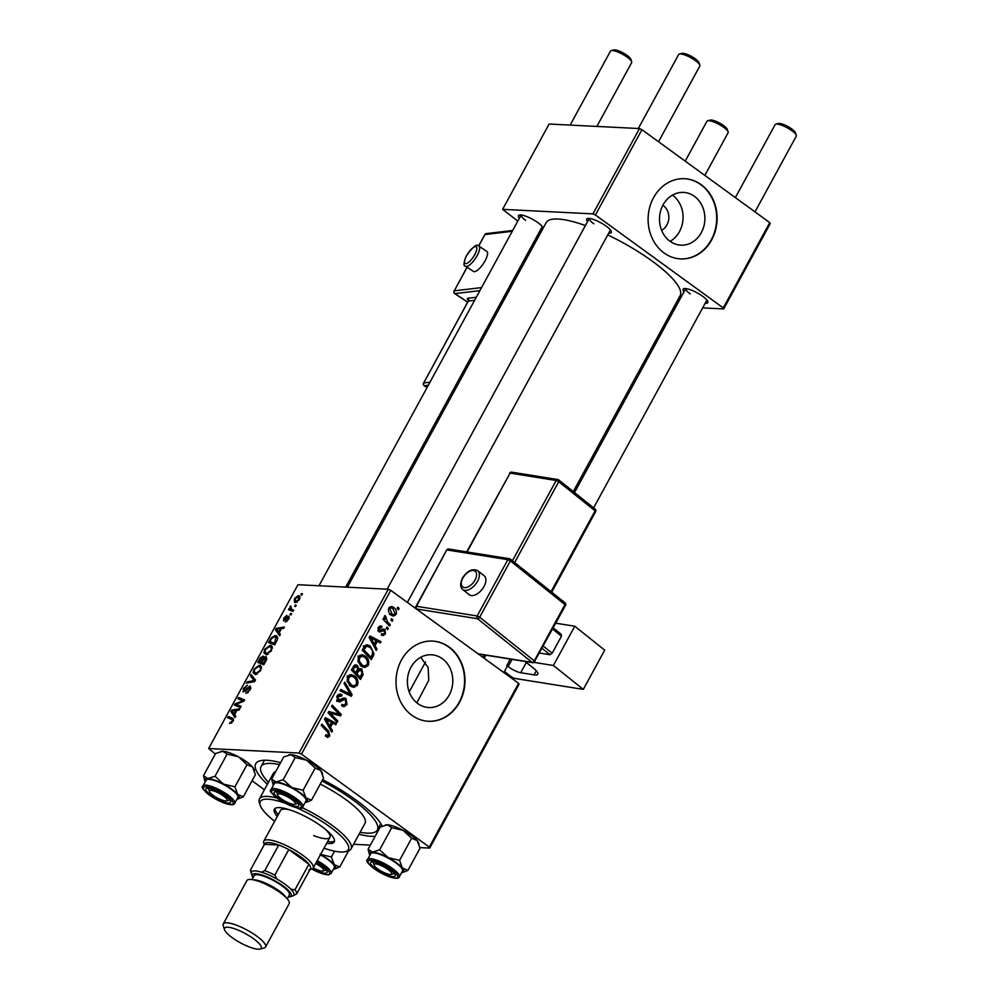 <?xml version="1.0" encoding="UTF-8"?>
<svg xmlns="http://www.w3.org/2000/svg" width="999" height="999" viewBox="0 0 999 999"><rect width="100%" height="100%" fill="white"/><g stroke="black" fill="none" stroke-linecap="round" stroke-linejoin="round"><path stroke-width="1.5" d="M672.427 195.117A26.411 22.69 -87.1 0 1 672.602 195.23A26.411 22.69 -87.1 0 1 683.016 218.943A26.411 22.69 -87.1 0 1 670.117 241.358M661.613 230.294A14.048 12.075 92.9 0 0 668.806 218.394A14.048 12.075 92.9 0 0 663.286 205.569A14.048 12.075 92.9 0 0 662.861 205.27M694.43 196.328A26.411 22.69 92.9 0 0 683.503 192.395A26.411 22.69 92.9 0 0 660.601 211.014A26.411 22.69 92.9 0 0 669.942 241.234A26.411 22.69 92.9 0 0 680.868 245.167A26.411 22.69 92.9 0 0 703.783 226.548A26.411 22.69 92.9 0 0 694.43 196.328M701.198 184.678A40.147 34.49 92.9 0 0 684.602 178.709A40.147 34.49 92.9 0 0 649.787 206.993A40.147 34.49 92.9 0 0 663.998 252.922A40.147 34.49 92.9 0 0 680.594 258.903A40.147 34.49 92.9 0 0 715.409 230.607A40.147 34.49 92.9 0 0 701.198 184.678M680.381 258.891A40.147 34.49 92.9 0 0 715.034 230.469A40.147 34.49 92.9 0 0 700.799 184.653A40.147 34.49 92.9 0 0 684.402 178.696M420.679 657.292L428.146 667.507L428.746 680.269L416.87 702.859M417.844 703.608A26.411 22.69 -87.1 0 1 408.504 673.388A26.411 22.69 -87.1 0 1 431.406 654.77A26.411 22.69 -87.1 0 1 442.332 658.703A26.411 22.69 -87.1 0 1 451.685 688.923A26.411 22.69 -87.1 0 1 428.771 707.542A26.411 22.69 -87.1 0 1 417.844 703.608M449.1 647.052A40.147 34.49 92.9 0 0 432.505 641.083A40.147 34.49 92.9 0 0 397.689 669.367A40.147 34.49 92.9 0 0 411.9 715.296A40.147 34.49 92.9 0 0 428.496 721.278A40.147 34.49 92.9 0 0 463.311 692.981A40.147 34.49 92.9 0 0 449.1 647.052M428.284 721.266A40.147 34.49 92.9 0 0 462.937 692.856A40.147 34.49 92.9 0 0 448.701 647.04A40.147 34.49 92.9 0 0 432.305 641.071M684.015 291.745A14.048 3.521 28.6 0 1 683.978 288.624A14.048 3.521 28.6 0 1 702.647 296.278A14.048 3.521 28.6 0 1 707.816 301.611A14.048 3.521 28.6 0 1 705.169 303.271M574.525 492.569L685.751 288.561A12.038 3.022 -151.4 0 0 690.234 293.906M587.562 221.603A14.048 3.521 28.6 0 1 587.524 218.481A14.048 3.521 28.6 0 1 606.181 226.136A14.048 3.521 28.6 0 1 611.351 231.481A14.048 3.521 28.6 0 1 608.703 233.142M387.15 589.173L589.298 218.419A12.038 3.022 -151.4 0 0 593.768 223.764M519.393 218.194A14.048 3.521 28.6 0 1 519.355 215.072A14.048 3.521 28.6 0 1 538.024 222.727A14.048 3.521 28.6 0 1 543.194 228.072A14.048 3.521 28.6 0 1 543.194 228.097M521.141 215.01A12.038 3.022 -151.4 0 0 525.611 220.354M267.37 784.315A72.265 18.107 28.6 0 1 260.152 760.776A72.265 18.107 28.6 0 1 280.619 762.637M322.689 779.657A72.265 18.107 28.6 0 1 356.144 800.149A72.265 18.107 28.6 0 1 382.13 826.111M264.835 760.227A66.246 16.596 -151.4 0 0 263.823 761.475L261.026 766.595A66.246 16.596 -151.4 0 0 268.469 782.292M573.289 491.583L680.119 295.654A76.274 19.118 -151.4 0 0 652.16 261.101A76.274 19.118 -151.4 0 0 607.729 234.927M291.633 613.711L290.959 614.959L290.072 614.647L290.759 613.374L291.633 613.711M296.204 605.344L295.517 606.58L294.643 606.268L295.329 604.994L296.204 605.344M271.553 650.724L266.209 654.67L263.923 652.871L264.772 649.275L270.217 645.304L271.553 645.741L271.553 650.724M280.357 634.402L279.62 635.751L275.462 629.845L276.286 628.321L284.365 627.047L283.679 628.296L281.506 628.596L279.196 632.842L280.357 634.402M263.848 656.768L262.937 656.093L263.786 657.829L266.059 656.418L266.421 659.964L263.811 664.747L257.73 662.362L260.414 657.667L263.536 656.281M255.469 680.057L254.595 681.63L246.416 683.104L247.103 681.855L254.108 680.594L250.399 675.811L251.124 674.475L255.469 680.057M233.466 718.793L232.68 718.231L233.104 721.253L229.583 723.476L232.305 721.128L231.843 719.43L227.535 717.744L228.222 716.483L233.129 718.456M233.454 720.491L231.843 719.43M241.159 706.305L240.472 707.554L234.39 705.157L235.102 703.845L243.069 700.736L237.874 698.763L238.561 697.502L244.655 699.887L243.931 701.198L235.976 704.332L241.159 706.305M518.606 683.291L519.03 684.303L429.732 848.089L429.308 847.09L518.606 683.291L390.771 590.347L301.461 754.133L298.988 753.034L388.286 589.235L297.952 584.715L208.654 748.513L215.297 754.033M298.988 753.034L208.654 748.513M235.789 716.146L235.052 717.494L230.894 711.588L231.718 710.064L239.797 708.791L239.111 710.039L236.938 710.339L234.628 714.585L235.789 716.146M243.469 691.932L243.381 688.498L247.527 685.127L244.206 688.573L244.106 690.684L250.2 685.888L250.274 689.747L245.829 693.318L249.475 689.622L249.6 687.137L245.804 690.609L242.919 691.758M250.999 688.049L249.6 687.137M244.905 691.383L243.831 690.609L244.98 691.333M260.727 670.579L255.382 674.525L253.097 672.727L253.946 669.13L259.39 665.159L260.727 665.596L260.727 670.579M283.828 620.816L283.753 618.131L286.888 615.384L284.378 618.231L284.39 619.567L288.861 616.121L288.773 619.13L285.289 622.002L288.149 619.043L288.236 617.37L283.429 620.691M289.285 618.044L288.236 617.37M285.165 620.204L284.216 619.517L285.202 620.167M276.561 641.358L274.638 644.892L268.544 642.519L271.091 638.011L275.374 635.526L276.76 635.963L277.435 639.435L276.561 641.358M299.925 596.965L298.226 595.716C300.012 595.729 300.387 597.077 299.338 599.75L295.642 602.597L294.443 602.235L294.455 598.513L298.226 595.716L299.338 596.066M293.594 610.127L292.907 611.376L288.474 609.652L289.161 608.391L290.072 608.766L290.647 605.856L291.845 609.39L293.594 610.127M293.319 610.614L291.059 608.965L293.381 610.501M302.46 593.856L301.785 595.104L300.899 594.792L301.586 593.518L302.46 593.856M264.41 789.747L252.06 780.768M429.732 848.089L419.905 847.602M370.354 845.117L353.559 844.28M388.286 628.383L387.612 629.632L386.301 628.309L386.988 627.047L388.286 628.383L386.313 628.284M392.857 620.017L392.17 621.253L390.859 619.942L391.558 618.668L392.857 620.017L390.871 619.917M368.244 665.484L364.722 667.557L361.613 666.395L358.004 661.488L358.404 656.818L362.013 654.707L365.172 655.981C368.419 658.316 369.443 661.475 368.244 665.484L366.408 665.396M377.01 649.075L376.273 650.424L369.131 637.474L369.955 635.963L381.019 641.72L380.332 642.969L377.347 641.346L375.025 645.591L377.01 649.075L375.487 649M363.074 674.637L360.464 679.42L351.398 670.004L354.133 665.421L355.719 664.81L357.33 665.446L358.916 668.893L361.775 668.893L363.074 674.637L361.451 674.55M352.123 694.717L351.248 696.303L340.085 690.746L340.771 689.485L350.337 694.255L344.068 683.453L344.792 682.117L352.123 694.717L347.939 694.655M325.612 735.401L328.646 735.064L327.622 732.042L321.203 725.374L321.89 724.125L328.534 731.018L329.795 736.013L327.734 737.449L325.349 736.038L325.899 734.702L327.535 735.788L325.499 735.676M337.799 720.978L337.125 722.227L328.059 712.799L328.783 711.488L339.273 714.347L331.543 706.405L332.23 705.144L341.296 714.56L340.584 715.871L330.095 713.049L337.799 720.978L335.814 720.878M429.308 847.09L301.461 754.133M332.442 730.818L331.705 732.167L324.563 719.218L325.387 717.707L336.451 723.463L335.764 724.712L332.779 723.089L330.469 727.334L332.442 730.818L330.919 730.744M341.283 696.003L338.174 696.94L338.499 700.062L344.243 697.901L346.016 698.588L346.965 704.507L343.931 706.718L341.508 705.706L342.058 704.37L343.731 705.144L345.816 703.558L345.442 699.899L344.38 699.575L339.36 701.897L337.887 701.348L337.013 696.041L340.06 694.043L342.083 694.867L341.508 696.178L337.375 695.454M345.442 699.899L341.096 699.412M336.725 699.974L339.66 700.249M357.417 685.339L353.896 687.412L350.786 686.238L347.177 681.33L347.577 676.673L351.186 674.55L354.345 675.836C357.592 678.171 358.616 681.33 357.417 685.339L355.582 685.252M381.443 627.747L379.096 628.334L379.395 630.369L383.241 629.058L384.927 629.407L385.464 633.89L382.942 635.676L381.206 634.939L381.755 633.603L383.067 634.165L384.578 633.166L384.328 630.706L378.883 631.73L378.196 627.597L380.619 625.898L381.993 626.41L381.443 627.747L378.384 627.285M384.328 630.706L380.931 630.369L383.741 630.494M380.02 632.155L378.883 631.73M380.07 630.681L377.959 630.581L380.07 630.681M383.241 629.058L384.927 629.407L382.667 629.295M373.214 656.031L371.291 659.565L362.212 650.149L364.797 645.741L367.195 644.78L370.267 646.041L374.013 653.933L373.214 656.031L371.603 655.943M396.029 614.522L393.431 616.108L391.471 615.334C388.836 613.573 387.974 611.113 388.898 607.979L391.433 606.443L393.569 607.33C396.091 609.053 396.915 611.45 396.029 614.522L394.568 614.447M390.247 624.8L389.56 626.048L382.954 619.205L383.641 617.956L385.002 619.38L384.44 616.158L385.164 615.509L387.624 622.015L390.247 624.8L388.249 624.7M399.113 608.528L398.426 609.777L397.115 608.453L397.814 607.192L399.113 608.528L397.14 608.441M360.115 832.254A66.246 16.596 -151.4 0 0 377.347 830.007L380.144 824.887A66.246 16.596 -151.4 0 0 380.631 823.363M769.767 222.627L770.204 223.626L723.688 308.941L723.264 307.929L769.767 222.627L641.932 129.67L595.429 214.972L592.944 213.873L639.46 128.559L549.125 124.038L502.609 209.353L517.807 221.104M592.944 213.873L502.609 209.353M723.688 308.941L702.647 307.879M675.948 306.543L674.225 306.456M723.264 307.929L595.429 214.972M542.345 229.658A14.048 3.521 28.6 0 1 540.546 229.733M585.402 225.562A76.274 19.118 -151.4 0 0 546.178 222.627L347.415 587.187M639.46 128.559L641.932 129.67M375.162 836.3A72.265 18.107 28.6 0 1 359.016 834.277M388.286 589.235L390.771 590.347M328.396 712.2L339.273 714.347M337.075 714.235L341.296 714.56M328.221 712.949L330.095 713.049M331.318 722.727L331.943 723.051M333.154 723.301L336.451 723.463M331.156 723.014L332.779 723.089M328.996 727.26L330.469 727.334M327.535 721.94L329.645 725.786L331.493 722.402L325.986 719.442L327.535 721.94L326.024 721.865M328.147 725.711L329.645 725.786M324.65 719.38L325.986 719.442M326.536 730.918L328.534 731.018M325.736 735.689L329.795 736.013M345.217 704.42L346.965 704.507M342.37 705.082L341.683 705.831M341.783 705.044L343.731 705.144M338.461 700.299L336.775 701.348M337.987 701.41L340.884 701.56M338.311 694.517L341.858 694.692M338.112 694.667L342.083 694.867M336.638 696.865L338.174 696.94M342.607 698.426L346.016 698.588M342.245 698.651L342.944 699.5M346.79 694.08L350.337 694.255M352.847 685.838L351.685 686.8M349.213 674.987L354.345 675.836M348.489 680.931L351.511 685.039L353.634 685.876L356.281 684.39C357.043 681.231 356.144 678.771 353.559 676.997L351.323 676.098L348.738 677.584L348.489 680.931L347.053 680.856M349.263 684.927L351.511 685.039M347.202 677.497L348.738 677.584M354.283 665.297L357.33 665.446M357.754 668.843L358.916 668.893M359.091 668.768L361.775 668.893M357.867 668.843L358.616 669.655M351.523 669.767L353.134 669.854L355.969 672.777L357.742 668.443L356.693 666.72L353.471 666.258M353.971 672.677L355.969 672.777M352.684 667.644L354.295 667.719L353.134 669.854M356.693 666.72L354.295 667.719M355.032 673.788L357.03 673.888L360.09 677.06L361.963 673.476L361.076 670.117L357.58 669.605M358.092 676.96L360.09 677.06M356.843 671.166L358.454 671.253L357.03 673.888M361.076 670.117L358.454 671.253M379.433 630.294L378.084 630.981M379.32 626.273L381.993 626.41M377.909 628.271L379.096 628.334M377.859 630.294L379.395 630.369M384.053 633.828L385.464 633.89M375.886 640.983L376.511 641.308M377.722 641.558L381.019 641.72M375.724 641.271L377.347 641.346M373.564 645.516L375.025 645.591M372.103 640.209L374.213 644.043L376.061 640.659L370.554 637.699L372.103 640.209L370.592 640.122M372.714 643.968L374.213 644.043M369.218 637.637L370.554 637.699M365.334 645.304L370.267 646.041M372.54 653.858L374.013 653.933M363.961 649.999L370.916 657.205L371.778 655.606C373.314 652.135 372.565 649.338 369.53 647.24L367.332 646.303L365.971 646.753L363.961 649.999L362.35 649.912M368.918 657.105L370.916 657.205M364.136 646.653L365.971 646.753M363.673 665.983L362.512 666.945M360.04 655.132L365.172 655.981M359.315 661.076L362.337 665.184L364.46 666.021L367.108 664.535C367.869 661.375 366.958 658.915 364.385 657.142L362.137 656.243L359.565 657.729L359.315 661.076L357.879 661.001M360.09 665.072L362.337 665.184M358.029 657.654L359.565 657.729M389.548 607.117L393.569 607.33M389.51 607.155L390.322 607.829M389.797 608.703L392.033 614.01L393.631 614.685L395.117 613.836L392.894 608.566L391.271 607.867L388.599 608.641M389.922 613.898L392.033 614.01M383.029 619.28L385.002 619.38M384.265 616.758L386.051 616.845M384.278 617.232L385.477 617.295M239.897 707.329L235.102 703.845M243.793 701.261L243.069 700.736M242.957 700.699L238.561 697.502M240.322 707.504L235.976 704.332M234.74 714.372L230.894 711.588M232.942 710.951L231.718 710.064M232.929 712.1L234.153 713.86L236.001 710.476L231.993 711.038L232.929 712.1M234.777 714.31L234.153 713.86M236.626 710.926L236.001 710.476M231.506 723.189L230.17 722.215M231.681 723.051L230.732 722.364M233.504 720.329L228.222 716.483M247.552 692.906L246.416 692.082M247.665 692.844L246.641 692.095M248.351 692.332L247.64 691.82M244.006 688.948L243.381 688.498M245.667 690.746L244.992 690.259M248.351 682.754L247.103 681.855M254.87 681.143L254.108 680.594M254.47 678.783L250.399 675.811M255.569 674.525L253.097 672.727M254.57 669.58L253.946 669.13M261.476 666.683L259.39 665.159M254.183 671.778L256.094 673.289L259.94 670.441C260.901 667.769 260.464 666.42 258.641 666.395L254.757 669.205L254.183 671.778M257.218 674.1L256.094 673.289M261.588 668.081L258.641 666.395M259.116 661.388L261.014 662.125L262.924 658.079L262.287 657.342L259.116 661.388L263.649 664.685M264.036 664.323L261.014 662.125M263.811 658.716L262.287 657.342M261.726 662.412L263.786 663.211L265.684 659.652L265.359 657.654L261.726 662.412L264.136 664.16M266.958 658.666L265.359 657.654M266.321 660.127L265.684 659.652M286.875 621.478L285.876 620.754M289.26 618.106L288.549 617.594M289.31 617.969L287.562 616.708M279.308 632.642L275.462 629.845M277.51 629.208L276.286 628.321M277.497 630.357L278.721 632.117L280.569 628.733L276.561 629.295L277.497 630.357M279.345 632.567L278.721 632.117M277.56 637.112L275.374 635.526M269.942 641.533L274.613 643.356L275.861 637.125L274.663 636.763L271.903 638.174L269.942 641.533L274.475 644.83M276.099 642.207L275.474 641.758M266.396 654.67L263.923 652.871M265.397 649.725L264.772 649.275M272.302 646.828L270.217 645.304M265.01 651.922L266.92 653.433L270.754 650.586C271.728 647.914 271.291 646.565 269.455 646.54L265.584 649.35L265.01 651.922M268.044 654.245L266.92 653.433M272.402 648.226L269.455 646.54M295.08 598.588L296.241 601.361L298.689 599.712L297.54 596.965L295.08 598.588M296.965 602.285L295.279 601.048L297.265 602.097M299.9 598.326L297.54 596.965M296.079 605.544L295.329 604.994M293.007 611.188L289.161 608.391M293.119 610.988L290.072 608.766M290.622 607.142L289.997 606.693M291.521 613.923L290.759 613.374M302.347 594.068L301.586 593.518M377.759 868.943A10.04 2.51 -151.4 0 0 391.096 874.412A10.04 2.51 -151.4 0 0 388.024 869.455A10.04 2.51 -151.4 0 0 378.321 864.472A10.04 2.51 -151.4 0 0 374.076 865.134A10.04 2.51 -151.4 0 0 377.759 868.943M394.33 873.363A12.038 3.022 28.6 0 1 393.668 873.75L391.096 874.412M775.848 124.163L778.421 123.501A10.04 2.51 28.6 0 1 791.757 128.971A10.04 2.51 28.6 0 1 795.441 132.78L796.278 135.302A12.038 3.022 -151.4 0 0 791.857 130.719A12.038 3.022 -151.4 0 0 775.848 124.163A12.038 3.022 -151.4 0 0 775.112 124.65L735.351 197.59M754.994 211.875L796.265 136.176A12.038 3.022 -151.4 0 0 796.278 135.302M374.076 865.134L373.239 862.612A12.038 3.022 28.6 0 1 373.201 861.837M707.692 120.754L710.252 120.092A10.04 2.51 28.6 0 1 723.588 125.562A10.04 2.51 28.6 0 1 727.284 129.37L728.121 131.893A12.038 3.022 -151.4 0 0 723.688 127.31A12.038 3.022 -151.4 0 0 707.692 120.754A12.038 3.022 -151.4 0 0 706.955 121.241L685.202 161.126M704.857 175.412L728.096 132.767A12.038 3.022 -151.4 0 0 728.121 131.893M313.274 867.856A10.04 2.51 -151.4 0 0 322.927 871.003A10.04 2.51 -151.4 0 0 319.867 866.046A10.04 2.51 -151.4 0 0 315.684 863.448M326.161 869.954A12.038 3.022 28.6 0 1 325.499 870.341L322.927 871.003M679.395 54.021L681.967 53.359A10.04 2.51 28.6 0 1 695.292 58.829A10.04 2.51 28.6 0 1 698.988 62.637L699.824 65.16A12.038 3.022 -151.4 0 0 695.391 60.589A12.038 3.022 -151.4 0 0 679.395 54.021A12.038 3.022 -151.4 0 0 678.658 54.508L638.324 128.509M291.571 799.312A10.04 2.51 -151.4 0 0 281.855 794.33A10.04 2.51 -151.4 0 0 277.61 794.992A10.04 2.51 -151.4 0 0 281.306 798.8A10.04 2.51 -151.4 0 0 294.643 804.27A10.04 2.51 -151.4 0 0 291.571 799.312M277.61 794.992L276.773 792.469A12.038 3.022 28.6 0 1 276.748 791.707A12.038 3.022 -151.4 0 0 276.735 791.707M658.541 141.746L699.812 66.046A12.038 3.022 -151.4 0 0 699.824 65.16M297.877 803.221A12.038 3.022 28.6 0 1 297.202 803.608L294.643 804.27M223.401 795.903A10.04 2.51 -151.4 0 0 213.699 790.921A10.04 2.51 -151.4 0 0 209.453 791.583A10.04 2.51 -151.4 0 0 213.137 795.391A10.04 2.51 -151.4 0 0 226.473 800.861A10.04 2.51 -151.4 0 0 223.401 795.903M209.453 791.583L208.616 789.06A12.038 3.022 28.6 0 1 208.579 788.298M611.226 50.612L613.798 49.95A10.04 2.51 28.6 0 1 627.135 55.42A10.04 2.51 28.6 0 1 630.819 59.228L631.655 61.751A12.038 3.022 -151.4 0 0 627.235 57.18A12.038 3.022 -151.4 0 0 611.226 50.612A12.038 3.022 -151.4 0 0 610.501 51.099L570.154 125.087M229.708 799.812A12.038 3.022 28.6 0 1 229.046 800.199L226.473 800.861M596.865 126.423L631.643 62.637A12.038 3.022 -151.4 0 0 631.655 61.751M368.107 849.237L380.194 827.072L387.362 824.787A19.543 4.895 28.6 0 1 394.255 826.423A19.543 4.895 28.6 0 1 403.084 830.369L411.638 838.223L399.55 860.376L388.199 857.666L379.645 849.812L372.477 852.097L368.107 849.237L369.443 854.457A19.543 4.895 28.6 0 1 372.477 852.097A19.543 4.895 28.6 0 1 388.199 857.666A19.543 4.895 28.6 0 1 402.335 867.944L399.55 860.376M385.327 824.987A19.543 4.895 28.6 0 1 385.539 824.924A19.543 4.895 28.6 0 1 387.362 824.787L391.733 827.647L403.084 830.369A19.543 4.895 28.6 0 1 417.22 840.646L420.005 848.213L407.929 870.379L402.335 867.944A19.543 4.895 -151.4 0 1 402.585 872.527L407.929 870.379M388.112 875.424A14.048 3.521 28.6 0 1 374.238 867.719A14.048 3.521 28.6 0 1 371.416 861.9A14.048 3.521 28.6 0 1 377.684 862.974A14.048 3.521 28.6 0 1 395.242 874.899A14.048 3.521 28.6 0 1 388.112 875.424M399.313 876.822L402.472 871.028A18.069 4.533 -151.4 0 0 396.141 863.049A18.069 4.533 -151.4 0 0 379.907 854.37A18.069 4.533 -151.4 0 0 370.754 853.72L367.595 859.527A18.069 4.533 28.6 0 1 376.748 860.176A18.069 4.533 28.6 0 1 392.982 868.843A18.069 4.533 28.6 0 1 399.313 876.822C398.913 878.758 395.579 878.745 389.31 876.772C373.251 870.703 363.761 860.014 367.595 859.527M391.733 827.647L379.645 849.812M411.638 838.223L417.22 840.646A19.543 4.895 28.6 0 1 418.681 842.994L419.068 844.192M369.867 855.369A19.543 4.895 28.6 0 1 369.443 854.457M401.586 872.664A19.543 4.895 -151.4 0 0 402.585 872.527M316.159 862.562A14.048 3.521 28.6 0 1 327.085 871.49A14.048 3.521 28.6 0 1 327.135 872.377A14.048 3.521 28.6 0 1 312.637 868.655M334.203 867.781A18.069 4.533 -151.4 0 0 334.315 867.607A18.069 4.533 -151.4 0 0 334.39 867.432A18.069 4.533 -151.4 0 0 320.367 854.844M334.553 851.173L331.393 856.967L320.03 854.257M348.589 850.786L339.76 866.97L334.178 864.535L331.393 856.967M334.628 869.043L339.76 866.97M320.542 854.532A19.543 4.895 28.6 0 1 334.178 864.535A19.543 4.895 28.6 0 1 334.415 869.105A19.543 4.895 28.6 0 1 333.416 869.255M288.873 754.857A19.543 4.895 28.6 0 1 289.073 754.794A19.543 4.895 28.6 0 1 290.896 754.657L295.267 757.517L283.192 779.67L276.024 781.955L271.653 779.095L272.977 784.315A19.543 4.895 28.6 0 1 276.024 781.955A19.543 4.895 28.6 0 1 291.745 787.524L283.192 779.67M271.653 779.095L283.728 756.93L290.896 754.657A19.543 4.895 28.6 0 1 306.631 760.227L315.185 768.081L320.766 770.516L323.551 778.071L311.463 800.236L305.881 797.814A19.543 4.895 28.6 0 1 307.405 801.385A19.543 4.895 28.6 0 1 306.119 802.384A19.543 4.895 28.6 0 1 305.132 802.522M298.838 805.644A14.048 3.521 28.6 0 1 285.302 802.447A14.048 3.521 28.6 0 1 274.038 792.482A14.048 3.521 28.6 0 1 274.962 791.77A14.048 3.521 28.6 0 1 288.124 795.966A14.048 3.521 28.6 0 1 298.788 804.757A14.048 3.521 28.6 0 1 298.838 805.644M305.906 801.048A18.069 4.533 -151.4 0 0 306.019 800.886A18.069 4.533 -151.4 0 0 306.106 800.699A18.069 4.533 -151.4 0 0 291.97 788.074A18.069 4.533 -151.4 0 0 274.3 783.591A18.069 4.533 -151.4 0 0 274.213 783.778M315.185 768.081L303.097 790.246L291.745 787.524A19.543 4.895 -151.4 0 1 305.881 797.814L303.097 790.246M306.331 802.322L311.463 800.236M295.267 757.517L306.631 760.227A19.543 4.895 28.6 0 1 320.766 770.516A19.543 4.895 28.6 0 1 322.215 772.864L322.615 774.05M273.401 785.226A19.543 4.895 28.6 0 1 272.977 784.315M204.82 780.906A19.543 4.895 -151.4 0 1 207.854 778.546A19.543 4.895 28.6 0 1 214.748 780.169A19.543 4.895 28.6 0 1 223.576 784.115L215.022 776.26L207.854 778.546L203.484 775.686L204.82 780.906A19.543 4.895 -151.4 0 0 205.245 781.817M213.062 789.422A14.048 3.521 28.6 0 1 230.632 801.348A14.048 3.521 28.6 0 1 223.489 801.872A14.048 3.521 28.6 0 1 209.615 794.168A14.048 3.521 28.6 0 1 206.793 788.348A14.048 3.521 28.6 0 1 213.062 789.422M215.297 780.818A18.069 4.533 -151.4 0 0 206.131 780.182L202.972 785.976A18.069 4.533 28.6 0 1 212.125 786.625A18.069 4.533 28.6 0 1 228.359 795.304A18.069 4.533 28.6 0 1 234.69 803.271L237.862 797.477A18.069 4.533 -151.4 0 0 231.518 789.497A18.069 4.533 -151.4 0 0 215.297 780.818M203.484 775.686L215.572 753.521L222.74 751.248L227.11 754.108L215.022 776.26M227.11 754.108L238.461 756.817L247.015 764.672L234.927 786.837L223.576 784.115A19.543 4.895 28.6 0 1 237.712 794.405L234.927 786.837M247.015 764.672L252.597 767.095L255.382 774.662L243.306 796.827L237.712 794.405A19.543 4.895 28.6 0 1 237.962 798.975A19.543 4.895 28.6 0 1 236.963 799.113M238.174 798.913L243.306 796.827M220.704 751.435A19.543 4.895 28.6 0 1 220.916 751.373A19.543 4.895 28.6 0 1 222.74 751.248A19.543 4.895 28.6 0 1 238.461 756.817A19.543 4.895 28.6 0 1 252.597 767.095A19.543 4.895 28.6 0 1 254.058 769.442L254.445 770.641M326.661 843.306A34.128 8.554 -151.4 0 0 334.265 841.932A34.128 8.554 -151.4 0 0 321.753 826.473A34.128 8.554 -151.4 0 0 274.338 809.265A34.128 8.554 -151.4 0 0 277.31 816.408M275 808.516A34.128 8.554 -151.4 0 0 278.234 814.697M323.988 848.201A50.187 12.575 -151.4 0 0 345.304 851.66A50.187 12.575 -151.4 0 0 329.97 826.885A50.187 12.575 -151.4 0 0 296.528 807.729M302.023 807.554A52.185 13.074 28.6 0 1 331.93 825.224A52.185 13.074 28.6 0 1 351.061 848.875A52.185 13.074 28.6 0 1 347.877 850.998L345.304 851.66M351.061 848.875L365.01 823.288A52.185 13.074 -151.4 0 0 345.879 799.637A52.185 13.074 -151.4 0 0 320.267 784.09M377.347 830.007A66.246 16.596 -151.4 0 0 353.072 799.999A66.246 16.596 -151.4 0 0 321.965 780.981M264.273 844.692L263.786 843.206A28.097 7.043 28.6 0 1 263.811 841.158L280.557 810.439A28.097 7.043 28.6 0 1 290.584 810.114M324.75 828.745A28.097 7.043 28.6 0 1 329.907 837.349A28.097 7.043 28.6 0 1 313.711 835.614M279.558 764.597A66.246 16.596 -151.4 0 0 261.026 766.595M275.836 771.415A52.185 13.074 -151.4 0 0 273.364 773.313L259.415 798.913A52.185 13.074 28.6 0 1 276.91 798.014M285.015 803.134A50.187 12.575 -151.4 0 0 260.19 805.256L259.353 802.734A52.185 13.074 28.6 0 1 259.415 798.913M260.19 805.256A50.187 12.575 -151.4 0 0 274.638 821.29M327.585 841.608A34.128 8.554 -151.4 0 0 334.54 840.971M308.878 869.867A26.099 6.543 -151.4 0 0 310.652 868.281A26.099 6.543 -151.4 0 0 308.916 864.197L288.786 849.562A26.099 6.543 -151.4 0 0 278.696 845.042A26.099 6.543 -151.4 0 0 268.681 842.582A26.099 6.543 -151.4 0 0 264.473 844.33L250.512 869.929L251.773 871.74A24.088 6.031 -151.4 0 0 251.498 873.838A24.088 6.031 28.6 0 1 261.688 872.252A24.088 6.031 28.6 0 1 284.99 884.227A24.088 6.031 28.6 0 1 292.357 896.115L289.785 896.777A22.078 5.532 -151.4 0 0 283.042 885.876A22.078 5.532 -151.4 0 0 261.676 874.912A22.078 5.532 -151.4 0 0 252.335 876.36A22.078 5.532 -151.4 0 0 253.022 877.734M263.811 841.158A28.097 7.043 28.6 0 1 268.157 839.822A28.097 7.043 28.6 0 1 297.627 851.797A28.097 7.043 28.6 0 1 313.162 868.056A28.097 7.043 28.6 0 1 311.451 869.205L309.94 869.592M310.652 868.281L296.703 893.88L293.581 895.479A24.088 6.031 -151.4 0 0 290.934 889.235L294.967 889.784L308.916 864.197A26.099 6.543 -151.4 0 0 288.786 849.562L274.837 875.149L276.998 879.108A24.088 6.031 -151.4 0 0 261.626 872.239L264.735 870.641L278.696 845.042L264.473 844.33M264.735 870.641A26.099 6.543 28.6 0 1 274.837 875.149M294.967 889.784A26.099 6.543 28.6 0 1 296.703 893.88M252.335 876.36L250.662 871.328A26.099 6.543 28.6 0 1 250.512 869.929M232.23 937.674A20.879 5.232 -151.4 0 0 259.965 949.05A20.879 5.232 -151.4 0 0 253.584 938.748A20.879 5.232 -151.4 0 0 233.379 928.371A20.879 5.232 -151.4 0 0 224.55 929.744A20.879 5.232 -151.4 0 0 232.23 937.674M224.55 929.744L223.227 925.711A24.088 6.031 28.6 0 1 223.252 923.95A24.088 6.031 28.6 0 1 256.718 936.1A24.088 6.031 28.6 0 1 265.547 947.015A24.088 6.031 28.6 0 1 264.073 947.989L259.965 949.05M288.261 896.952A22.078 5.532 -151.4 0 0 289.785 896.777M251.998 879.607L254.121 875.711A20.067 5.032 28.6 0 1 282.018 885.826A20.067 5.032 28.6 0 1 289.373 894.929L287.25 898.825M223.252 923.95L246.878 880.606A24.088 6.031 28.6 0 1 280.344 892.756A24.088 6.031 28.6 0 1 289.173 903.67L265.547 947.015M465.596 266.196L473.501 271.466A12.038 3.884 -56.3 0 0 485.052 260.864A12.038 3.884 -56.3 0 0 486.85 251.411L478.946 246.154A12.038 3.884 123.7 0 1 477.147 255.594A12.038 3.884 123.7 0 1 465.596 266.196C463.224 266.408 463.511 262.912 466.433 255.694C473.002 246.591 477.172 243.406 478.946 246.154M484.016 586.475A12.038 6.731 -51.4 0 0 484.253 575.911L477.759 570.704A12.038 6.731 128.6 0 1 477.522 581.281A12.038 6.731 128.6 0 1 462.712 589.522L469.205 594.717A12.038 6.731 -51.4 0 0 484.016 586.475M553.409 665.484L574.8 626.236L604.707 650.149L583.316 689.385L553.409 665.484L534.128 662.399M555.794 623.201L574.8 626.236M539.522 653.059L550.024 654.732L542.07 648.376M553.234 627.896L561.188 634.265L561.475 636.163L552.597 629.07M543.294 646.128L552.172 653.221L561.475 636.163M552.172 653.221L550.024 654.732M526.311 662.449L520.716 672.727L534.065 674.862A16.059 4.021 28.6 0 0 537.762 674.238A16.059 4.021 28.6 0 0 533.379 668.094L525.049 661.438M504.47 671.39L510.302 676.048A4.008 1.011 -151.4 0 0 515.334 678.521L583.316 689.385M520.716 672.727A10.04 2.51 28.6 0 1 508.141 666.558L512.062 659.365M503.833 672.552L506.955 666.808A12.038 3.022 28.6 0 0 506.98 665.933L508.141 666.558M510.339 659.09L506.843 665.521M329.395 712.437L333.491 712.649M332.829 713.323L336.925 713.536M330.257 715.084L332.292 715.184M338.324 700.386L342.432 700.599M343.718 692.557L347.452 692.744M378.171 630.981L382.192 631.181M363.336 648.114L364.947 648.189M385.564 621.915L387.624 622.015M239.585 702.996L238.699 702.359M242.17 701.922L241.321 701.298M240.684 707.155L237.462 704.807M247.577 688.636L246.915 688.149M253.321 681.867L252.01 680.918M255.032 680.843L253.209 679.507M262.737 660.564L262.113 660.114M265.672 661.338L265.047 660.888M270.791 639.984L270.167 639.535M389.148 876.672A16.858 4.221 -151.4 0 0 396.466 874.013A16.858 4.221 -151.4 0 0 376.635 861.725A16.858 4.221 -151.4 0 0 369.33 864.385A16.858 4.221 -151.4 0 0 389.148 876.672M317.207 860.651A18.069 4.533 28.6 0 1 331.231 873.226A18.069 4.533 28.6 0 1 331.156 873.413L328.708 874.812L325.262 874.55L311.863 869.068M311.913 869.055A16.858 4.221 -151.4 0 0 329.608 873.688A16.858 4.221 -151.4 0 0 316.496 861.937M271.054 789.572A18.069 4.533 28.6 0 1 271.129 789.385A18.069 4.533 28.6 0 1 288.811 793.868A18.069 4.533 28.6 0 1 302.934 806.505A18.069 4.533 28.6 0 1 302.859 806.68L306.019 800.886M301.311 806.955A16.858 4.221 -151.4 0 0 287.799 795.004A16.858 4.221 -151.4 0 0 271.553 791.158A16.858 4.221 -151.4 0 0 285.065 803.121A16.858 4.221 -151.4 0 0 301.311 806.955M212.013 788.186A16.858 4.221 -151.4 0 0 204.708 790.846A16.858 4.221 -151.4 0 0 224.525 803.121A16.858 4.221 -151.4 0 0 231.843 800.461A16.858 4.221 -151.4 0 0 212.013 788.186M253.534 879.869A20.067 5.032 28.6 0 1 279.221 890.946A20.067 5.032 28.6 0 1 286.189 897.676M466.62 255.607A10.04 3.234 -56.3 0 0 466.034 263.649A10.04 3.234 -56.3 0 0 474.75 254.633A10.04 3.234 -56.3 0 0 475.337 246.591A10.04 3.234 -56.3 0 0 466.62 255.607M506.243 295.866L504.945 295.005M479.895 290.634L454.907 293.606L467.657 302.098M474.625 300.312L468.344 301.049A2.01 1.836 83.2 0 0 467.694 298.289A4.008 1.011 -151.4 0 0 468.331 299.925M467.694 298.289L476.286 297.277M503.933 296.878L505.219 297.739M538.124 237.387L536.838 236.526M506.131 292.832L507.43 293.694M512.25 231.293L484.952 234.553L478.708 246.004M467.132 267.233L454.258 290.846L481.555 287.6M504.033 299.912L502.747 299.063M458.091 380.956L459.378 381.818M468.194 301.348L423.701 382.954L429.97 382.205M458.204 383.991L456.905 383.129M428.321 385.239L424.35 385.714L427.072 387.525M447.202 400.924L448.501 401.785M424.35 385.714A2.01 1.836 -96.8 0 1 423.701 382.954L423.514 383.042A2.01 2.01 0 0 0 424.163 385.676A2.01 0.649 -56.3 0 0 424.35 385.714M424.051 385.464A2.01 0.649 -56.3 0 0 424.163 385.676L427.035 387.587M423.551 383.279L468.169 301.149L468.206 299.638L469.418 300.624M467.619 302.16L454.72 293.581A2.01 0.649 123.7 0 0 454.907 293.606A2.01 1.836 -96.8 0 1 454.258 290.846L454.07 290.946A2.01 2.01 0 0 0 454.72 293.581A2.01 0.649 123.7 0 1 454.607 293.369M454.108 291.184L467.045 267.17M484.952 234.553A2.01 1.836 -96.8 0 1 486.301 233.604A2.01 2.01 0 0 0 484.777 234.64L484.952 234.553M484.79 234.84L478.608 245.954M475 580.044A10.04 5.607 -51.4 0 0 473.588 570.541A10.04 5.607 -51.4 0 0 462.862 578.109A10.04 5.607 -51.4 0 0 464.285 587.599A10.04 5.607 -51.4 0 0 475 580.044M534.065 674.862L536.288 670.779M477.947 653.733L532.142 662.399L477.534 618.731L416.833 609.028L420.492 611.95M534.29 660.888L564.984 604.582L510.377 560.914L479.682 617.22L534.29 660.888A2.01 1.124 128.6 0 1 532.142 662.399A2.01 1.586 -80.9 0 0 532.754 662.674A2.01 2.01 0 0 0 534.84 661.65L534.29 660.888M446.703 550.062L416.471 606.281L477.16 615.983L507.867 559.677L447.165 549.974A2.01 1.586 -80.9 0 1 448.776 549.038A2.01 2.01 0 0 0 446.703 550.062L416.009 606.368A2.01 2.01 0 0 0 416.508 608.891L418.831 610.739M551.048 591.645L595.117 510.826L558.703 481.718L514.647 562.537M512.425 560.764L556.193 480.482L510.064 473.114L467.07 551.96M594.83 508.928A2.01 1.124 128.6 0 1 595.154 509.065L558.741 479.957A2.01 2.01 0 0 0 557.804 479.545A2.01 1.586 99.1 0 0 556.193 480.482L558.703 481.718A2.01 1.124 -51.4 0 0 558.741 479.957A2.01 1.124 -51.4 0 0 558.429 479.82A2.01 1.586 99.1 0 0 557.804 479.545L511.675 472.165A2.01 1.586 99.1 0 0 510.064 473.114L466.683 551.898M595.154 509.065A2.01 1.124 128.6 0 1 595.117 510.826L595.654 511.6A2.01 2.01 0 0 0 595.154 509.065M564.697 602.684A2.01 1.124 128.6 0 1 565.022 602.822L510.414 559.153A2.01 1.124 128.6 0 0 510.089 559.015A2.01 1.586 99.1 0 0 507.867 559.677L510.377 560.914A2.01 1.124 128.6 0 0 510.414 559.153A2.01 2.01 0 0 0 509.478 558.741L448.776 549.038M416.508 608.891A2.01 1.124 128.6 0 0 416.833 609.028A2.01 1.586 -80.9 0 1 416.471 606.281L416.009 606.368M477.16 615.983A2.01 1.586 99.1 0 0 477.534 618.731A2.01 1.124 128.6 0 0 479.682 617.22L477.16 615.983M565.022 602.822A2.01 1.124 128.6 0 1 564.984 604.582L565.534 605.344A2.01 2.01 0 0 0 565.022 602.822M534.365 661.725L565.534 605.344M482.917 657.342L484.24 654.919M344.593 699.575L340.497 699.375M339.21 700.336L336.85 700.212M351.323 676.098L347.215 675.898M353.634 685.876L349.525 685.676M383.067 634.165L381.556 634.09M367.332 646.303L363.224 646.091M362.137 656.243L358.042 656.043M364.46 666.021L360.352 665.821M391.271 607.867L389.023 607.767M393.631 614.685L389.523 614.472M254.807 672.889L256.743 674.3M262.675 657.454L264.011 658.441M275.861 637.125L277.672 638.448M265.634 653.046L267.57 654.445M593.631 507.854L706.905 300.087M484.178 658.266L485.864 655.182M610.439 229.957L407.367 602.409M318.993 585.764L521.128 215.01M345.691 587.1L542.282 226.548M331.156 873.413L334.315 867.607M274.3 783.591L270.979 789.759C268.331 790.746 272.814 795.104 284.403 802.809C297.053 808.528 303.197 809.827 302.859 806.68M202.972 785.976C199.138 786.463 208.629 797.152 224.688 803.233C230.919 805.194 234.266 805.206 234.69 803.271M313.162 868.056L329.907 837.349M409.215 691.895L425.499 662.037M448.464 401.848L447.165 400.986M512.712 230.457L486.301 233.604M537.537 235.227L538.836 236.089M477.759 570.704C472.34 568.206 467.22 570.704 462.4 578.184C460.015 583.466 460.114 587.25 462.712 589.522M511.675 472.165A2.01 2.01 0 0 0 509.602 473.189M595.654 511.6L551.723 592.182M532.754 662.674L478.259 653.958"/></g></svg>
